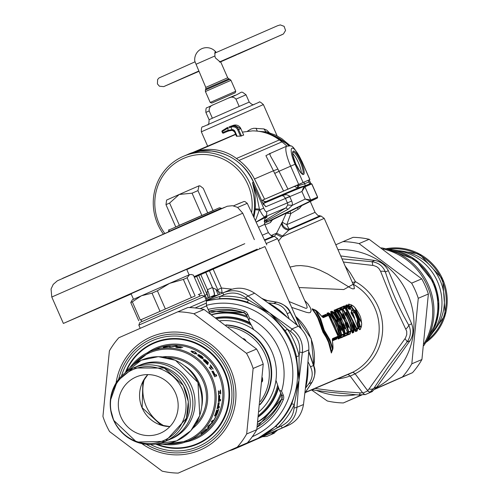 <?xml version="1.0" encoding="UTF-8"?>
<svg xmlns="http://www.w3.org/2000/svg" width="498" height="498" viewBox="0 0 498 498"><rect width="100%" height="100%" fill="white"/><g stroke="black" fill="none" stroke-linecap="round" stroke-linejoin="round"><path stroke-width="0.75" d="M289.077 301.558L305.629 308.281L306.606 308.262L307.173 307.621L306.675 305.031L277.548 238.642L274.33 236.282L264.712 240.422M255.381 205.381L255.231 208.83A55.639 54.151 -113 0 1 255.157 209.726L254.422 214.551A51.817 50.429 -113 0 0 255.381 205.381L254.982 193.678L252.498 182.573L253.463 182.162C244.773 164.054 230.736 153.67 211.345 151.012L200.433 151.131L193.429 152.519L187.41 154.617C208.899 144.171 241.511 154.424 253.563 182.119L262.185 201.758L253.47 182.168M305.031 185.779L298.732 187.659A3.984 3.897 67 0 1 297.374 187.808L294.43 186.395M265.596 201.74L298.732 187.659L298.507 185.598A1.992 1.955 67.1 0 1 297.829 185.679L296.497 185.505M247.911 131.167A3.984 1.027 51.5 0 1 247.767 130.98L247.5 131.211M247.767 130.98L251.023 129.032L253.831 128.272L263.921 128.92L265.783 131.621L275.575 135.126L281.725 138.618L290.583 145.995M257.31 131.142L256.016 128.173M258.537 131.291L267.364 132.032M269.225 132.549L266.81 130.165L263.921 128.92M255.157 209.726L259.321 210.044A55.701 55.365 -112.2 0 0 259.414 209.079L256.756 195.857L252.498 182.573L263.71 208.12L259.757 209.851L259.414 209.079L255.231 208.83M284.75 193.822A3.984 3.878 -113 0 0 285.068 193.716L277.884 196.766A3.984 3.878 -113 0 1 277.56 196.878L285.055 193.722M288.74 145.69C280.86 138.158 271.609 133.495 260.977 131.702M308.156 180.301L308.866 181.919L304.595 183.787L298.507 185.598M305.38 185.642L303.929 182.274M311.897 184.285L311.723 183.949L304.957 186.825A0.797 0.778 -113 0 0 303.954 186.395L282.285 195.266A3.984 1.706 -106.2 0 1 281.812 195.683L277.56 196.878M310.764 183.507L311.748 183.943L317.537 197.127L317.145 198.167A0.797 0.778 -113 0 0 317.512 197.14L310.727 200.022L305.218 199.069L310.354 201.055L310.727 200.022L304.938 186.837L303.929 186.408L310.715 183.519L309.121 179.878M264.239 221.566L267.302 220.521L287.906 209.39L292.301 205.307L305.218 199.069L301.906 191.518L303.929 186.408M262.085 201.796L265.758 206.751L301.906 191.518L304.957 186.825M282.285 195.266L286.425 194.668L289.139 195.726L289.649 196.393L285.41 198.322L283.636 196.038L281.893 195.658L263.118 203.626M265.758 206.751A3.984 3.878 -113 0 0 263.828 204.74M317.388 196.791L317.512 197.14M163.325 233.973A51.817 50.429 67 0 1 153.403 198.976A51.817 50.429 67 0 1 183.638 156.216A51.817 50.429 67 0 1 207.753 152.537A51.817 50.429 67 0 1 253.314 216.2M253.955 217.57L254.422 214.551M255.437 220.714L259.321 210.044L259.757 209.851A8.404 1.93 -113.7 0 0 264.911 216.786A3.984 3.878 -113 0 0 266.436 211.793A4.445 1.021 -113.7 0 1 263.71 208.12M291.679 201.018A7.968 7.812 -112.9 0 1 292.301 205.307L287.713 205.027A3.978 3.928 -112.7 0 0 287.408 202.885L291.679 201.018L289.712 196.529M258.506 227.237L264.724 224.318C264.438 219.568 264.818 217.427 265.882 217.887M301.763 205.612L299.286 208.575L290.851 213.549L289.992 211.308M297.524 207.66L298.097 209.359M287.906 209.39L286.008 207.822L287.713 205.027M264.432 223.484A5.976 5.82 67 0 1 265.776 222.581L267.302 220.521A3.984 1.114 59 0 0 265.988 219.842L286.008 207.822L264.911 216.786L256.078 222.077M283.916 214.246L286.232 213.262L290.851 213.549L286.798 224.642A5.976 0.834 23.4 0 1 282.347 221.959A5.976 4.482 33 0 0 289.388 229.148L319.865 215.889L321.011 216.02L288.89 229.995A5.976 4.451 32.8 0 1 281.781 222.836A170.802 28.125 -67.9 0 1 282.347 221.959L286.313 213.088M310.279 201.491L315.047 212.353L286.798 224.642A5.976 1.114 -113.7 0 0 289.388 229.148A161.726 12.176 -64.5 0 0 288.89 229.995L282.528 236.021L276.589 233.207L281.781 222.836M288.305 213.25L288.18 212.185M273.302 219.381L317.238 198.123M265.353 221.006A3.872 0.598 59.8 0 1 265.291 220.259L265.988 219.842M264.301 220.994L265.291 220.259L264.37 220.651M264.973 224.872L270.408 222.562A5.976 5.82 67 0 1 273.284 219.388L271.964 220.272M278.55 240.939L282.528 236.021M290.023 267.065L295.999 265.801L300.711 265.577L307.608 266.287L313.889 267.88L319.623 270.034L327.809 274.062L350.355 287.881L352.771 288.908L354.339 288.691L354.097 286.431L324.223 218.379L281.582 236.961L276.097 234.172L276.589 233.207L271.111 235.529M274.379 236.289L276.097 234.172M213.661 104.605L207 107.73C206.128 107.431 205.755 108.994 205.886 112.411L209.179 110.93C208.936 107.792 210.43 105.688 213.661 104.605L228.321 98.156C244.798 92.541 239.115 89.733 246.031 94.788L235.984 99.139C233.842 96.842 231.277 96.519 228.296 98.162M207.236 124.867C208.432 125.415 209.048 123.697 209.085 119.713L212.378 118.225L209.179 110.93M212.378 118.225L239.189 106.441L235.984 99.139M164.726 233.357A49.825 48.487 67 0 1 154.928 199.343A49.825 48.487 67 0 1 209.029 154.909A49.825 48.487 67 0 1 251.608 212.584M200.084 185.897L199.007 185.829L179.23 194.469L169.6 203.06L165.983 204.666L166.606 200.065L179.23 194.469L192.06 193.18L197.943 190.616L199.007 185.829L200.084 185.897L203.277 188.344L213.02 210.542M201.827 215.429L192.06 193.18M179.367 225.301L169.6 203.06M207.703 212.858L197.943 190.616M175.744 226.901L165.983 204.666M257.173 249.205L194.071 276.658L257.161 249.181M259.968 248.683L259.713 248.097L259.931 248.695M351.569 313.528A184.185 28.137 -63 0 1 351.949 312.949A57.619 52.987 122.6 0 1 353.406 316.635M351.457 313.354A184.795 27.72 -63 0 1 351.725 312.937L351.949 312.949A1.195 0.398 -23.9 0 1 352.603 312.937A57.146 52.825 123.3 0 1 354.427 317.637L354.676 318.857L353.997 317.817A1.195 0.38 152.6 0 0 353.985 317.718A1.195 0.38 152.6 0 0 353.916 317.656M353.916 317.575A1.195 0.38 -18.4 0 1 354.427 317.637M351.308 313.111L351.725 312.937A1.195 1.164 -113 0 0 351.675 311.81L352.603 312.937M351.165 312.912A1.195 1.164 -113 0 0 351.022 312.09L351.464 313.423A57.146 52.639 12.3 0 1 353.997 317.817M348.581 308.928A1.195 1.164 67 0 1 349.216 309.407L348.276 308.548A53.635 50.864 24.5 0 0 347.299 307.297L346.409 307.677L356.78 328.406L356.288 328.724L345.979 308.187L346.409 307.677A1.195 1.164 67 0 0 345.793 307.241A1.195 0.467 101.9 0 1 345.979 308.187A224.032 31.343 15.8 0 1 344.996 307.976M357.994 328.387A1.195 0.647 21.5 0 1 357.969 328.531L357.969 328.531A1.195 0.647 21.5 0 1 357.913 328.63A1.195 1.164 -113 0 0 358 327.883L349.777 306.245L348.886 306.625A53.635 51.101 111.9 0 1 349.727 307.932L350.113 309.028L349.216 309.407M346.919 306.961A1.195 0.647 111 0 0 346.795 306.886L346.795 306.886A1.195 0.647 111 0 0 346.683 306.861A1.195 1.164 67 0 1 347.299 307.297M357.271 330.249L357.222 330.386A378.001 56.704 -63 0 0 357.913 328.63L356.686 329.153L356.288 328.724A378.268 50.23 117 0 0 355.479 330.199L352.528 320.774L348.139 312.626M349.857 306.37A1.195 0.317 146.5 0 0 349.845 306.289L349.845 306.289A1.195 0.317 146.5 0 0 349.777 306.245A1.195 1.164 67 0 0 349.166 305.809A225.787 32.899 15.5 0 0 347.511 305.093L347.641 305.15M349.509 305.984A1.195 0.822 113.5 0 0 349.322 305.853L349.322 305.853A1.195 0.822 113.5 0 0 349.166 305.809L348.276 306.189A1.195 1.164 67 0 1 348.886 306.625L348.32 306.768A54.133 51.344 110.6 0 1 349.142 308.069L349.727 307.932M358.018 327.97L349.845 306.289A1.195 1.195 0 0 0 349.322 305.853L347.492 305.056L346.154 305.672A378.007 55.079 -164.5 0 0 348.276 306.189L348.32 306.768A378.194 48.661 -164.4 0 1 346.683 306.363L346.154 305.672A0.996 0.971 67 0 1 345.68 305.355L347.062 304.77L347.61 305.112M347.616 307.702L349.465 308.536A1.195 1.164 67 0 1 350.113 309.028M345.058 306.239L344.927 306.189A0.996 0.971 67 0 1 344.454 305.872L345.027 306.208M343.433 307.285L343.097 306.451A0.996 0.971 67 0 0 343.57 306.768L344.591 307.882M355.062 330.442L355.479 330.199L355.628 331.058A0.996 0.971 -113 0 0 355.541 331.624L352.59 322.268M357.234 330.392L357.969 328.531A1.195 1.195 0 0 0 358.037 327.921L356.78 328.406A1.195 1.164 -113 0 1 356.686 329.153A378.007 56.704 117 0 0 355.628 331.058L357.222 330.386A0.996 0.971 -113 0 0 357.134 330.952L355.541 331.624M345.68 305.355L346.222 306.5L346.683 306.363A51.194 49.352 121.3 0 1 347.361 307.334M357.271 330.299L357.134 330.952M347.511 305.093A0.996 0.971 67 0 1 347.038 304.776M291.629 307.378L306.401 312.321L308.897 312.788L310.322 312.532L311.157 310.715L310.335 307.696L307.963 303.88L304.726 300.562M352.298 282.329A7.974 3.405 149 0 0 355.479 281.7A52.159 50.759 67 0 1 382.663 328.387A52.159 50.759 67 0 1 355.111 373.761L352.976 372.124L305.523 392.287M298.999 287.527L343.763 289.556L353.219 284.246A7.974 6.586 133.2 0 1 353.119 284.202M360.789 328.064L360.334 329.408L359.606 329.732L358.261 327.323A49.781 48.885 -113.2 0 0 357.296 323.27L359.239 322.455L359.774 319.753L355.927 310.982A1.195 0.679 -38.5 0 1 355.634 311.779L355.03 312.408L353.835 311.767L354.159 311.051A1.195 1.127 -169.7 0 0 354.24 310.796L354.24 310.796A1.195 1.127 -169.7 0 0 354.059 309.98L355.927 310.982M353.431 312.644L354.781 313.049L357.477 319.193L357.296 323.27M350.468 304.608L348.65 304.097L348.532 305.511M353.792 331.78L353.648 332.427A0.996 0.971 -113 0 1 353.736 331.861A277.43 41.62 117 0 0 354.383 330.13A1.195 0.728 20.3 0 0 354.452 330.012L353.761 331.861L352.385 332.44A0.996 0.971 -113 0 0 352.298 333.006L349.764 323.544L348.108 319.311L346.073 315.234L345.351 315.377M342.979 307.123L340.097 308.243A277.43 40.425 15.5 0 0 342.263 308.741A1.195 0.355 102.9 0 1 342.369 309.501A275.967 36.709 15.6 0 1 340.85 309.146L340.097 308.243A0.996 0.971 67 0 1 339.617 307.926L339.972 308.791M342.948 307.092L342.381 306.756L339.617 307.926M345.78 325.841L346.434 325.561L347.125 326.196A0.797 0.33 101.7 0 1 346.988 325.536L346.384 324.385L347.075 323.202L347.374 323.781L346.676 324.889A0.797 0.336 31.1 0 1 346.371 324.403L346.434 325.561L348.625 325.549A51.412 50.174 67 0 0 347.959 323.557L347.374 323.781A51.767 50.373 67 0 1 348.04 325.748L347.903 326.358L346.857 326.806A1.195 0.51 101.5 0 1 347.075 327.827A51.829 50.423 67 0 1 348.083 331.998L348.668 331.849A51.412 50.186 67 0 0 347.666 327.634A1.195 1.164 67 0 0 346.857 326.806L346.042 326.644M341.846 316.865L342.879 316.224A0.797 0.317 25.3 0 1 342.456 315.744L342.699 316.952L343.159 316.871A0.797 0.336 101.6 0 0 343.309 317.419L342.699 316.952L342.045 317.232M336.467 310.285L336.113 309.42A0.996 0.971 67 0 0 336.586 309.737L339.35 308.561A0.996 0.971 67 0 1 338.87 308.243L336.113 309.42M339.443 308.579L338.87 308.243M347.311 333.324L347.473 334.525L350.231 333.355A277.43 41.62 117 0 0 350.872 331.618A1.195 0.728 20.3 0 0 350.941 331.5L350.231 333.355A0.996 0.971 -113 0 0 350.144 333.921L350.287 333.268M341.69 309.719L350.966 330.871A1.195 1.164 -113 0 1 350.872 331.618L348.575 332.602A277.43 41.62 -63 0 0 347.473 334.525A0.996 0.971 -113 0 0 347.386 335.092L346.982 334.22M342.275 327.329L342.929 327.049L343.52 327.653A0.797 0.311 107.4 0 1 343.464 327.024L343.172 326.377A0.797 0.336 31.1 0 1 342.867 325.891L343.57 324.69L343.869 325.269L343.234 326.339L342.879 325.873L342.929 327.049L345.12 327.037A51.412 50.174 67 0 0 344.454 325.045L343.869 325.269A51.767 50.373 67 0 1 344.535 327.242L344.398 327.846L343.352 328.294A1.195 0.51 101.5 0 1 343.57 329.315A51.829 50.423 67 0 1 344.579 333.492L345.158 333.343A51.412 50.186 67 0 0 344.162 329.128A1.195 1.164 67 0 0 343.352 328.294L342.537 328.132A0.996 0.971 67 0 0 342.568 328.132L343.62 327.69A0.797 0.33 101.7 0 1 343.483 327.03M334.83 311.804L339.188 318.446L341.504 318.322L341.889 319.834A1.195 1.164 67 0 0 341.161 319.206L340.943 318.602A51.804 50.398 67 0 0 336.76 311.885A275.967 36.709 -164.4 0 1 335.247 311.524L334.488 310.628A0.996 0.971 67 0 1 334.015 310.31L334.83 311.804L335.247 311.524L339.823 318.913L341.161 319.206L340.066 319.672A1.195 0.436 102.2 0 1 340.227 320.569A51.748 50.354 67 0 1 341.921 324.428A1.195 0.436 30.5 0 1 342.475 325.157A1.195 1.164 -113 0 0 342.506 324.198L341.504 325.157M335.938 310.067L335.397 309.725L334.015 310.31M347.467 332.813A1.195 0.728 20.3 0 1 347.436 332.988L347.436 332.988A1.195 0.728 20.3 0 1 347.367 333.112A277.43 41.62 117 0 1 346.726 334.843L346.739 334.855A0.996 0.971 -113 0 0 346.639 335.409L346.776 334.762M346.726 334.843L343.962 336.013A0.996 0.971 -113 0 0 343.875 336.58L343.477 335.708M338.684 328.854L339.424 328.543L340.016 329.141A0.797 0.311 107.4 0 1 339.953 328.512L339.375 327.367L340.066 326.178L340.364 326.756L339.667 327.865A0.797 0.336 31.1 0 1 339.362 327.379L339.424 328.543L341.616 328.524L341.703 330.168L340.651 330.616A51.412 50.186 67 0 1 341.653 334.83L343.956 333.853L341.553 325.387L336.698 315.657L334.656 312.669L333.766 313.049A51.412 50.18 67 0 1 337.999 319.816L338.385 321.322A1.195 1.164 67 0 0 337.656 320.7L337.439 320.09L337.999 319.816M331.326 313.292L335.683 319.934L337.439 320.09A51.804 50.398 67 0 0 333.255 313.373A275.967 36.709 -164.4 0 1 331.736 313.012L330.983 312.115A0.996 0.971 67 0 1 330.51 311.798L331.326 313.292L331.736 313.012L336.318 320.401A0.797 0.336 101.6 0 1 336.15 319.853M332.434 311.555L331.892 311.219L330.51 311.798M340.277 336.169L340.458 337.507L343.222 336.331A277.43 41.62 117 0 0 343.863 334.6A1.195 0.728 20.3 0 0 343.931 334.475L343.222 336.331A0.996 0.971 -113 0 0 343.134 336.897L343.271 336.25M343.95 333.822L343.956 333.853A1.195 1.164 -113 0 1 343.863 334.6L341.56 335.577A277.43 41.62 -63 0 0 340.458 337.507A0.996 0.971 -113 0 0 340.371 338.074L339.941 337.078M339.686 337.775L339.543 338.422A0.996 0.971 -113 0 1 339.63 337.856L339.642 337.868A277.43 41.62 117 0 0 340.271 336.125L339.381 336.505A1.195 0.361 -150.2 0 0 338.889 335.907A275.96 37.916 116.9 0 0 338.123 337.264L337.644 337.376L338.192 339.001A0.996 0.971 -113 0 1 338.279 338.435L337.395 333.679L335.042 326.414L331.606 319.573L329.234 315.981M337.644 337.376L337.775 336.891M328.157 315.01L326.918 313.323A0.996 0.971 67 0 0 327.391 313.64L328.151 314.537A275.967 36.709 15.6 0 0 329.67 314.898L331.07 314.194L334.949 320.307L337.961 326.906L340.364 335.378L339.474 335.758L336.306 325.368L333.038 318.894L330.174 314.574A1.195 1.164 67 0 0 329.558 314.138A1.195 0.355 102.9 0 1 329.67 314.898L338.889 335.907L339.474 335.758A1.195 1.164 -113 0 1 339.381 336.505A277.43 41.62 117 0 0 338.279 338.435L339.63 337.856M328.842 313.08L328.3 312.744L326.918 313.323M317.064 311.213L316.28 310.74A1.195 0.884 -34.2 0 0 315.558 310.64L315.913 310.285L312.277 308.822L312.993 309.569A203.632 168.249 -19.3 0 1 315.558 310.64L319.822 318.596L323.868 331.17A1.195 0.84 -36.6 0 0 324.254 330.199L329.832 339.655L332.813 348.401A1.195 0.878 -13.2 0 1 332.403 348.998L332.901 348.98L331.469 352.677L330.641 347.343L329.284 342.861L327.198 337.986L323.302 331.419L323.868 331.17L327.865 337.383L330.591 343.222L332.403 348.998A203.626 168.878 151.8 0 1 331.45 351.619A0.996 0.716 -7.7 0 0 331.114 352.049L331.351 352.995L331.656 352.323M331.114 352.049L328.524 342.381L326.308 337.625L322.965 332.203L317.792 317.942L315.334 313.51L311.997 308.928L312.607 308.947M326.7 314.68L325.985 314.325L321.615 316.18M332.365 340.215L336.978 338.254A0.996 0.971 -113 0 0 336.804 338.976L337.034 338.204M336.978 338.254L337.6 337.264A1.195 1.164 -113 0 0 337.793 336.343L337.775 335.571L337.681 337.171L337.046 338.142M326.756 314.711L326.632 314.686A0.996 0.971 67 0 1 325.985 314.325M322.032 316.641L326.632 314.686L327.777 314.892A1.195 1.164 67 0 1 328.593 315.377L337.775 335.571L329.147 315.913M322.567 317.145A1.195 1.164 67 0 1 323.32 317.618L328.593 315.377M317.027 311.182A51.412 49.887 66.8 0 1 321.061 315.57L323.32 317.618M316.28 310.74L320.631 318.689L324.254 330.199M332.813 348.401L333 347.56A51.412 49.887 67.1 0 0 332.496 341.622L332.521 338.578A1.195 1.164 -113 0 1 332.359 339.462M341.703 330.168A1.195 1.164 67 0 0 340.893 329.34L341.03 328.73A51.767 50.373 67 0 0 340.364 326.756L340.949 326.539A51.412 50.174 67 0 1 341.616 328.524M340.016 329.141L340.115 329.178A0.797 0.33 101.7 0 1 339.978 328.518M334.949 320.245L335.683 319.934L337.656 320.7L336.561 321.166A1.195 0.436 102.2 0 1 336.723 322.057A51.748 50.354 67 0 1 338.416 325.922A1.195 0.436 30.5 0 1 338.97 326.644L340.066 326.178A1.195 1.164 -113 0 0 340.097 325.219L340.949 326.539M337.831 310.87A1.195 0.735 112.1 0 0 337.681 310.777L337.681 310.777A1.195 0.735 112.1 0 0 337.551 310.746A1.195 1.164 67 0 1 338.167 311.182L347.461 332.359L345.158 333.343A1.195 1.164 -113 0 1 345.064 334.09A1.195 0.361 -150.2 0 0 344.579 333.492A275.96 37.916 -63.1 0 0 343.813 334.849L343.807 334.812M335.969 310.105L335.845 310.055A277.43 40.425 -164.5 0 1 337.551 310.746L336.654 311.126A1.195 0.355 102.9 0 1 336.76 311.885L337.271 311.561A51.412 50.18 67 0 1 341.504 318.322M345.12 327.037L345.207 328.68A1.195 1.164 -113 0 0 344.398 327.846L343.52 327.653M341.877 326.171A258.817 38.825 117 0 1 342.475 325.157L343.57 324.69A1.195 1.164 -113 0 0 343.601 323.731L344.454 325.045M341.335 309.383A1.195 0.735 112.1 0 0 341.192 309.283A1.195 1.195 0 0 1 341.703 309.688L350.997 330.853A1.195 1.195 0 0 1 350.941 331.5L350.941 331.5A1.195 0.728 20.3 0 0 350.972 331.319M339.474 308.611L341.192 309.283A1.195 0.735 112.1 0 0 341.055 309.252A1.195 1.164 67 0 1 341.672 309.694L339.368 310.671A51.412 50.186 67.1 0 1 341.79 314.257L341.255 314.562A1.195 0.517 31.2 0 1 341.858 315.415A1.195 1.164 -113 0 0 341.79 314.257L342.842 313.815L343.994 314.997A51.412 50.174 67 0 1 345.008 316.834L345.4 318.346A1.195 1.164 67 0 0 344.672 317.718L344.448 317.114L345.008 316.834M339.319 308.53L339.35 308.561A277.43 40.425 -164.5 0 1 341.055 309.252L338.752 310.235A1.195 0.355 102.9 0 1 338.864 310.995A51.829 50.423 66.9 0 1 341.255 314.562L340.881 315.19M342.91 318.894L344.299 318.813A1.195 1.164 67 0 0 343.57 318.185A1.195 0.436 102.2 0 1 343.732 319.075A51.748 50.354 67 0 1 345.431 322.941A1.195 0.436 30.5 0 1 345.979 323.669A1.195 1.164 -113 0 0 346.01 322.71L345.008 323.669M350.966 330.871L348.668 331.849A1.195 1.164 -113 0 1 348.575 332.602A1.195 0.361 -150.2 0 0 348.083 331.998A275.96 37.916 -63.1 0 0 347.318 333.361L347.299 333.361M348.625 325.549L348.712 327.192A1.195 1.164 -113 0 0 347.903 326.358L346.079 326.644A0.996 0.971 67 0 1 346.035 326.632M345.382 324.684A258.817 38.825 117 0 1 345.979 323.669L347.075 323.202A1.195 1.164 -113 0 0 347.106 322.243L347.959 323.557M342.456 315.744L342.904 314.973L343.994 314.997M342.842 313.815A1.195 1.164 -113 0 1 342.904 314.973L341.447 316.099L342.5 315.651A0.797 0.33 -149 0 0 342.892 316.199L343.446 315.29A51.767 50.373 67 0 1 344.448 317.114L343.228 316.853L343.327 317.425L344.672 317.718L343.57 318.185A258.817 37.711 -164.5 0 1 342.425 317.936M354.47 329.359L354.501 329.365A1.195 1.195 0 0 1 354.452 330.012L354.452 330.012A1.195 0.728 20.3 0 0 354.476 329.832M344.846 307.895A1.195 0.735 112.1 0 0 344.697 307.795L344.697 307.795A1.195 0.735 112.1 0 0 344.56 307.764A1.195 1.164 67 0 1 345.176 308.2L354.476 329.383L353.58 329.763L350.797 320.307L347.654 313.771L347.106 314.064L351.14 323.021L352.995 329.913L353.58 329.763A1.195 1.164 -113 0 1 353.487 330.51A1.195 0.361 -150.2 0 0 352.995 329.913A275.96 37.916 -63.1 0 0 352.229 331.27L351.75 331.382M344.386 313.703L345.301 312.769A51.412 50.186 -112.9 0 0 342.873 309.177L345.207 308.194L354.476 329.383A1.195 1.164 -113 0 1 354.383 330.13L353.487 330.51A277.43 41.62 -63 0 0 352.385 332.44L350.959 325.63L346.533 314.997L347.106 314.064L346.34 313.51A1.195 1.164 -113 0 0 346.272 312.352L347.654 313.771M346.073 315.234L346.533 314.997L345.929 314.194L346.34 313.51L345.363 313.927A1.195 0.517 31.2 0 0 344.759 313.068A51.829 50.423 -113.1 0 0 342.369 309.501L342.873 309.177A1.195 1.164 67 0 0 342.263 308.741L344.56 307.764A277.43 40.425 -164.5 0 0 342.854 307.073A0.996 0.971 67 0 1 342.381 306.756M339.238 330.628L340.651 330.616A1.195 1.164 67 0 0 339.848 329.782L340.893 329.34L340.115 329.178L339.063 329.626L339.848 329.782A1.195 0.51 101.5 0 1 340.066 330.803A51.829 50.423 67 0 1 341.074 334.98L341.653 334.83A1.195 1.164 -113 0 1 341.56 335.577A1.195 0.361 -150.2 0 0 341.074 334.98A275.96 37.916 -63.1 0 0 340.308 336.337L340.209 336.355M359.239 322.455A51.412 50.186 67 0 1 360.135 326.047C361.262 327.298 361.76 326.308 361.623 323.065L354.744 307.403C352.447 305.093 351.37 304.77 351.526 306.432A51.412 50.186 67.1 0 1 353.561 309.519L354.059 309.98M353.213 305.977L351.283 304.938L350.853 306.077A1.195 1.058 -10.3 0 1 351.526 306.432L351.009 306.749A51.817 50.41 67 0 1 353.02 309.818L353.561 309.519M349.142 306.002L350.853 306.077A1.195 0.43 93.9 0 1 351.009 306.749A83.465 76.107 61.8 0 0 350.106 306.693M352.148 310.117L353.02 309.818L355.634 311.779L358.99 319.423A1.195 0.685 -8.8 0 1 359.774 319.753M361.635 325.107L361.025 327.298L359.942 326.781L358.834 328.082L358.747 327.198A83.465 76.119 -110 0 0 359.55 326.202L360.135 326.047A1.195 1.052 -37 0 1 359.942 326.781A1.195 0.43 -141.2 0 0 359.55 326.202A51.817 50.41 67 0 0 358.653 322.648L358.516 320.986A1.195 1.127 122.8 0 1 358.772 321.104L358.772 321.104A1.195 1.127 122.8 0 1 359.239 321.783M358.772 321.104L358.467 320.961L358.99 319.423L358.124 319.442L357.626 320.675A0.996 0.934 -57.8 0 0 357.732 320.731M334.326 312.364A1.195 0.735 112.1 0 0 334.177 312.265L334.177 312.265A1.195 0.735 112.1 0 0 334.046 312.234A1.195 1.164 67 0 1 334.656 312.669L334.693 312.663A1.195 1.195 0 0 0 334.177 312.265L332.334 311.543A0.996 0.971 67 0 1 331.861 311.225M333.15 312.613A1.195 0.355 102.9 0 1 333.255 313.373L333.766 313.049A1.195 1.164 67 0 0 333.15 312.613L334.046 312.234A277.43 40.425 -164.5 0 0 332.334 311.543L330.983 312.115A277.43 40.425 -164.5 0 0 333.15 312.613M321.079 315.595L316.211 310.515M323.843 329.259A1.195 0.847 -10.7 0 0 322.86 328.879L322.293 329.128A0.996 0.697 -12.5 0 1 321.49 328.842M312.445 309.526A0.996 0.716 -39.8 0 0 312.993 309.569L316.815 314.997L319.062 319.33L323.302 331.419A0.996 0.697 -34.9 0 0 322.965 332.203M332.994 347.511L332.938 348.606M340.364 335.347L340.364 335.378A1.195 1.164 -113 0 1 340.271 336.125A1.195 0.728 20.3 0 0 340.339 336.001L340.339 336.001A1.195 0.728 20.3 0 0 340.371 335.826M330.734 313.889A1.195 0.735 112.1 0 0 330.591 313.79A1.195 1.195 0 0 1 331.102 314.188L340.395 335.359A1.195 1.195 0 0 1 340.339 336.001L339.68 337.725M328.873 313.118L330.591 313.79A1.195 0.735 112.1 0 0 330.454 313.759A1.195 1.164 67 0 1 331.07 314.194M328.748 313.068A277.43 40.425 -164.5 0 1 330.454 313.759L329.558 314.138A277.43 40.425 15.5 0 1 327.391 313.64L328.748 313.068A0.996 0.971 67 0 1 328.269 312.75M329.066 315.751L328.151 314.537L327.74 314.817M334.693 312.663L343.987 333.834A1.195 1.195 0 0 1 343.931 334.475L343.931 334.475A1.195 0.728 20.3 0 0 343.962 334.301M335.297 320.886A258.817 37.711 -164.5 0 0 336.561 321.166A1.195 1.164 67 0 1 337.289 321.789L335.783 321.845M338.31 327.765A258.817 38.825 117 0 1 338.97 326.644A1.195 1.164 -113 0 0 339.001 325.686L337.937 326.75M338.553 328.462L339.667 327.865M347.455 332.334L347.492 332.34A1.195 1.195 0 0 1 347.436 332.988L346.776 334.712M335.845 310.036L337.681 310.777A1.195 1.195 0 0 1 338.198 311.175L337.271 311.561A1.195 1.164 67 0 0 336.654 311.126A277.43 40.425 -164.5 0 1 334.488 310.628L335.845 310.055A0.996 0.971 67 0 1 335.366 309.731M338.914 319.423A258.817 37.711 -164.5 0 0 340.066 319.672A1.195 1.164 67 0 1 340.794 320.301L339.406 320.382M342.848 329.159L345.207 328.68M338.186 311.206L347.461 332.359A1.195 1.164 -113 0 1 347.367 333.112L345.064 334.09A277.43 41.62 -63 0 0 343.962 336.013L343.813 334.849M342.145 326.937L343.172 326.377M338.54 318.72L339.188 318.446L339.804 318.913A0.797 0.336 101.6 0 1 339.655 318.365M338.864 310.995A275.967 36.709 -164.4 0 1 337.345 310.634L336.586 309.737A277.43 40.425 -164.5 0 0 338.752 310.235A1.195 1.164 67 0 1 339.368 310.671L338.864 310.995M346.353 327.672L348.712 327.192M347.025 326.165A0.797 0.311 107.4 0 1 346.969 325.536M345.649 325.449L346.676 324.889M342.892 316.199L343.159 316.871M342.873 307.061L344.697 307.795A1.195 1.195 0 0 1 345.207 308.194L345.195 308.225M322.474 317.151L321.061 315.57M354.501 307.135A1.195 0.654 137.7 0 1 354.657 307.241L351.688 304.994L349.839 304.409L349.005 304.533L349.054 305.735M354.115 311.138L353.854 311.704L352.086 310.136M354.781 313.049A0.996 0.56 143.2 0 1 355.03 312.408L358.124 319.442A0.996 0.56 169.5 0 1 357.477 319.193M358.417 320.955L357.832 320.774L357.788 323.115A49.495 48.698 -113.2 0 1 358.747 327.198L358.261 327.323M361.648 323.432A1.195 0.66 175 0 0 361.679 323.239L361.324 326.912L360.403 328.854L359.73 329.166L358.834 328.082A0.996 0.834 150.6 0 0 358.647 328.636M219.593 294.355L218.572 291.909L215.902 289.257L218.249 294.947M222.145 293.235L222.108 292.643L218.572 291.909L217.713 289.649L221.436 288.025L232.043 289.17M346.272 312.352L345.301 312.769A1.195 1.164 -113 0 1 345.363 313.927L344.952 314.605L345.929 314.194A0.996 0.971 -113 0 0 345.967 315.116M332.291 339.518L333 347.56M353.91 312.563A0.996 0.934 10.8 0 1 353.817 311.798M357.24 320.146A0.996 0.934 -57.8 0 0 357.626 320.675M355.111 373.761L367.586 390.557L369.018 388.982A7.974 4.563 32.2 0 0 373.93 388.241L369.827 392.306L367.586 390.557M343.383 262.023L373.575 265.521L376.65 266.654L378.822 268.391L380.603 271.323L392.486 300.854L406.717 331.27L406.754 334.681L405.447 338.055L369.018 388.982M352.976 372.124A49.825 48.487 -113 0 0 379.19 328.78A49.825 48.487 -113 0 0 353.219 284.246A7.974 1.145 -60.9 0 0 355.479 281.7L350.231 272.892L345.158 266.069M301.396 329.004L296.746 319.037M222.108 292.643L221.436 288.025L213.144 269.144L264.936 246.572L299.261 324.758M267.227 300.518L262.546 298.769M262.552 298.601L262.16 298.495M300.68 328.244L299.366 325.001M206.875 298.551L204.927 295.283L204.242 296.173M207.068 294.324L204.927 295.283L196.642 276.402L198.783 275.45M207.996 296.559L206.987 293.173L208.226 297.953M213.144 269.144L198.721 275.475L207.734 296.011L208.114 298.003M205.805 272.35L212.609 287.856L215.902 289.257M212.609 287.856C214.489 292.394 214.962 295.021 214.034 295.737L217.657 295.208M217.607 295.227L214.034 295.737M206.987 293.173L207.641 290.041M205.742 272.375L212.391 287.527C214.24 292.021 214.738 294.685 213.879 295.507L211.339 296.584A130.314 0.367 156.3 0 0 206.371 298.769L205.892 299.41M200.769 274.56L207.417 289.712C209.272 294.206 209.764 296.87 208.905 297.692M286.711 316.778A73.741 71.762 -113 0 0 268.322 302.921L273.607 303.438C280.162 304.29 284.694 307.702 287.19 313.659L290.16 312.395C287.078 306.668 282.553 303.263 276.577 302.174A7.974 4.582 -79.8 0 1 277.212 302.211L264.382 300.076M296.876 324.901L290.16 312.395A7.974 3.1 -29.5 0 0 290.004 311.599C288.367 307.559 284.103 304.427 277.212 302.211M305.591 388.023L308.841 383.709L311.816 382.445C315.053 377.297 315.608 371.651 313.479 365.52A7.974 3.137 -17.9 0 1 313.964 366.186L308.772 351.345M305 392.947L311.816 382.445A7.974 4.563 32.2 0 0 312.234 381.941C315.24 375.542 315.819 370.294 313.964 366.186M214.937 296.397L211.413 296.845L213.984 295.756M372.722 265.397A7.974 1.656 -85.8 0 0 371.794 261.724C378.374 262.552 382.9 265.963 385.377 271.945C391.235 290.465 399.01 308.175 408.696 325.063A7.974 3.1 -29.5 0 1 405.907 328.979M380.603 271.323A7.974 3.137 -17.9 0 1 385.377 271.945L388.347 270.682C385.265 264.973 380.74 261.562 374.764 260.46L340.707 255.928M404.942 338.796A7.974 1.675 38.4 0 1 407.028 341.995C410.875 336.586 411.429 330.94 408.696 325.063L411.665 323.806L388.347 270.682M274.678 431.349L271.634 434.019L274.205 432.93L277.554 430.079M194.394 277.392L196.642 276.402M315.047 388.446L335.222 391.098L360.172 392.872A7.974 1.656 94.2 0 1 358.865 395.014A7.974 1.656 94.2 0 1 358.678 394.945L364.853 394.491M287.19 313.659L289.108 318.664M308.075 361.897L310.509 366.783C313.205 372.66 312.651 378.306 308.841 383.709M271.634 434.019L271.771 434.256A130.314 0.367 156.3 0 0 266.804 436.441L262.402 436.746M369.827 392.306L372.398 391.21L376.905 386.977L410.003 340.732C413.228 335.577 413.782 329.931 411.665 323.806M271.771 434.256L274.647 432.638M305.405 392.468L353.026 372.236L355.149 373.855L367.81 390.899L369.958 392.542L372.473 391.472L364.984 394.727L362.843 393.084L350.175 376.046L348.052 374.421L305.336 392.567M360.179 392.872L362.619 392.748M274.286 433.185L266.804 436.441M268.086 197.756A1.992 0.461 66.3 0 0 268.167 197.75A1.992 1.942 -113.4 0 1 267.862 197.855A1.992 1.992 0 0 0 268.154 197.756L278.463 193.299A1.992 1.942 -113.4 0 0 278.475 193.292L270.856 196.561M235.566 134.236L190.958 153.272M269.966 153.677L269.474 153.558L270.333 153.365L269.86 154.305L270.414 155.905L277.928 169.102L273.433 170.77L265.913 155.662L270.24 153.403M192.209 152.867A51.817 50.429 66.6 0 1 192.714 152.699L195.714 151.685A45.561 44.334 -113.4 0 1 236.419 158.482L239.009 160.424A51.817 50.429 66.6 0 1 254.459 178.975L264.625 199.237L262.041 200.37A1.992 1.942 -113.4 0 0 262.041 200.37L270.924 196.529M277.928 169.102A20.007 4.594 62.6 0 0 279.011 171.287L274.709 173.404L283.561 191.051L309.899 179.535L290.446 188.039M286.867 146.088A51.817 50.429 -113.4 0 0 281.93 141.874L239.009 160.424M242.377 132.119L252.505 130.874A45.561 44.334 -113.4 0 1 279.347 139.932L281.93 141.874M231.968 126.928A5.179 5.042 66.6 0 1 237.745 129.941L240.808 128.609A5.976 5.82 -113.4 0 0 234.153 125.129L240.827 128.602L243.684 135.101L240.459 136.128A45.561 44.334 -113.4 0 0 237.123 136.24L235.062 131.547A3.187 3.106 66.6 0 0 232.031 129.623L228.364 130.314L229.061 130.868L232.217 130.345L230.948 127.171A27.104 26.375 66.6 0 1 231.968 126.928L231.962 126.075A27.9 27.153 -113.4 0 0 230.91 126.33L230.948 127.171L227.499 128.347L228.364 130.314A27.577 20.069 -113.6 0 0 226.03 131.117L227.038 131.547M237.123 136.24L236.457 136.253L234.496 131.796L235.062 131.547M240.827 128.602L243.653 135.083M261.631 200.501A1.992 1.942 -113.4 0 0 262.029 200.377L270.868 196.554M283.561 191.051L264.625 199.237M286.45 189.85A1.992 1.942 -113.4 0 0 286.456 189.844L301.396 183.389A1.992 1.942 -113.4 0 0 301.396 183.389A1.992 1.942 -113.4 0 0 301.408 183.382M301.334 183.295L278.475 193.292A1.992 1.942 -113.4 0 1 278.45 193.305M290.539 188.039L278.463 193.299M301.365 173.223A11.958 2.751 66.3 0 0 301.365 172.962A11.958 2.751 66.3 0 0 298.346 162.529A11.958 2.751 66.3 0 0 292.718 153.558M229.049 126.803L234.16 125.129A27.9 27.153 -113.4 0 0 233.101 125.384L230.91 126.33M222.195 130.775L227.368 127.532L222.195 130.775A0.797 0.797 0 0 0 221.99 131.702L222.22 131.603M236.475 136.24L234.521 131.789A2.39 2.328 66.6 0 0 232.242 130.345L232.124 130.352M231.856 129.642L232.112 130.358L229.061 130.868A27.054 19.366 -113.6 0 0 226.945 131.584A27.054 19.366 -113.6 0 0 226.851 131.628L223.478 133.115A0.797 0.548 66.2 0 1 222.656 132.605L226.03 131.117M222.233 130.75L222.656 132.605M236.089 54.662L236.519 54.861L236.662 54.413M236.886 54.313L237.521 54.419L283.412 33.995L285.553 30.484L284.121 26.338L280.281 24.9L277.573 25.728L214.619 53.199M211.793 103.067L235.149 92.815L211.793 103.067L210.218 102.457L235.766 91.24L230.972 80.315L229.871 79.263L205.394 90.007L205.425 91.532L230.972 80.315M221.504 98.834L230.954 94.657L221.504 98.834M214.85 55.994L215.41 57.924L220.508 62.231L220.533 61.497L227.679 77.781L205.786 87.393L196.063 64.261L214.85 55.994L215.086 51.555L216.2 52.508M215.796 51.917A11.958 11.958 0 0 0 194.793 61.148L196.063 64.261M374.882 389.237L412.5 372.685A80.993 78.821 -113 0 0 421.924 359.519L428.373 293.988A80.993 78.821 -113 0 0 421.731 278.861L369.149 239.295A80.993 78.821 -113 0 0 353.082 237.341L342.985 241.63A80.993 78.821 67 0 1 359.046 243.59L411.628 283.157A80.993 78.821 67 0 1 418.27 298.283L411.821 363.808A80.993 78.821 67 0 1 402.396 376.974L375.206 388.919M361.299 395.039L343.365 402.938L361.747 395.007M316.84 390.519A73.399 71.432 -113 0 0 355.566 394.758M376.37 387.649A73.399 71.432 -113 0 0 411.23 304.004A73.399 71.432 -113 0 0 337.943 249.635M343.365 402.938A80.993 78.821 67 0 1 327.298 400.977L311.53 389.94M335.814 244.779L342.985 241.63M412.5 372.685L402.396 376.974M411.821 363.808L421.924 359.519M428.373 293.988L418.27 298.283M411.628 283.157L421.731 278.861M369.149 239.295L359.046 243.59M109.572 431.573A80.993 78.821 67 0 1 105.875 424.178A80.993 78.821 67 0 1 102.93 416.446L109.386 350.922A80.993 78.821 67 0 1 118.81 337.756L177.842 311.792A80.993 78.821 67 0 1 193.903 313.752L246.485 353.319A80.993 78.821 67 0 1 253.127 368.445L246.678 433.97A80.993 78.821 67 0 1 237.253 447.142L178.222 473.1A80.993 78.821 67 0 1 162.155 471.139L109.572 431.573M178.222 473.1L247.357 442.847A80.993 78.821 -113 0 0 256.781 429.681L263.23 364.156A80.993 78.821 -113 0 0 256.588 349.03L204.006 309.457A80.993 78.821 -113 0 0 187.939 307.503L177.842 311.792M204.006 309.457L193.903 313.752M246.485 353.319L256.588 349.03M263.23 364.156L253.127 368.445M246.678 433.97L256.781 429.681M247.357 442.847L237.253 447.142M226.167 325.157A47.833 46.551 67 0 1 228.028 325.3A47.833 46.551 67 0 1 267.625 355.267A47.833 46.551 67 0 1 260.056 404.308M140.231 328.319L138.824 325.126L204.522 296.285L206.272 300.269L189.477 307.546M244.088 338.864A3.984 3.878 67 0 1 244.811 339.437M262.153 381.711L262.359 378.804M216.064 317.849A55.203 53.722 67 0 1 250.506 323.625M278.22 386.765A55.203 53.722 67 0 1 258.593 416.509M217.041 318.546A54.407 52.95 67 0 1 251.328 325.15M277.654 385.122A54.407 52.95 67 0 1 258.742 415.332M258.562 416.745A55.203 53.722 -113 0 0 278.563 387.749M250.021 322.729A55.203 53.722 -113 0 0 215.877 317.718M257.896 421.775A58.994 57.407 -113 0 0 280.741 393.152M247.518 317.463A58.994 57.407 -113 0 0 211.687 314.767M257.858 422.061A58.994 57.407 -113 0 0 281.345 394.522M246.927 316.124A58.994 57.407 -113 0 0 211.469 314.612M204.522 296.285L201.895 295.258L179.05 305.193L139.851 322.499L138.824 325.126M189.495 274.697L191.238 274.485L189.495 274.697L187.124 277.772L183.351 279.415L169.6 283.362L189.495 274.697M132.331 301.85L130.756 302.56L132.337 299.808L169.6 283.362L157.38 290.788L152.033 293.141L141.413 295.756L132.331 301.85L140.312 320.04L178.352 303.294L140.312 320.04M195.11 295.961L178.352 303.294L195.11 295.961L187.124 277.772M199.829 296.129L199.032 294.306L198.241 294.629L201.379 293.297L199.044 294.343M138.743 320.749L130.756 302.56M201.379 293.297L193.392 275.108L191.238 274.485M157.38 290.788L165.367 308.978M160.014 311.331L152.033 293.141M191.338 297.605L183.351 279.415M186.794 269.58L244.767 243.684L136.788 290.913L63.383 323.445L131.167 293.994M133.489 299.279L131.055 293.739L158.837 281.451L186.682 269.325L189.109 274.865M253.743 329.695L248.807 320.401L249.479 318.11A60.787 59.156 67 0 1 283.922 378.412A60.787 59.156 67 0 1 281.569 391.223L283.219 394.982A5.976 5.82 67 0 1 283.25 399.807A65.369 63.613 67 0 1 256.8 429.537M275.948 380.267L278.444 387.4A199.094 45.797 -113.7 0 1 279.017 389.094L279.434 390.177L281.569 391.223M257.534 424.389A60.787 59.156 -113 0 0 282.036 398.282M244.873 313.161A60.787 59.156 -113 0 0 209.77 313.192M245.558 297.549L248.421 299.852L269.356 312.744A100.054 44.515 46.8 0 1 270.744 313.871L287.402 329.184L285.086 330.61L270.607 313.846A67.94 42.635 -116.9 0 0 269.356 312.744L291.915 328.96C299.827 334.917 303.301 342.823 302.33 352.677L299.591 352.011C300.419 343.458 297.406 336.592 290.546 331.407L291.915 328.96L298.439 326.184L277.137 309.432L254.615 293.204C246.273 287.8 237.876 286.78 229.422 290.135L222.892 292.905C232.087 289.232 240.484 290.259 248.085 295.98L245.558 297.549C238.99 292.637 231.695 291.747 223.67 294.884L222.892 292.905L223.185 292.78M298.439 326.184C305.616 332.459 309.09 340.364 308.853 349.907L302.33 352.677L298.993 380.26L294.318 404.407L294.075 408.08L296.951 407.296C296.024 416.782 291.093 423.667 282.173 427.95L281.233 426.02C288.971 422.236 293.254 416.253 294.075 408.08M281.233 426.02L277.716 427.595A75.733 73.704 -113 0 0 294.318 404.407L291.816 403.853L298.993 380.26L296.951 407.296L303.481 404.519C301.813 414.317 296.883 421.196 288.697 425.174L247.201 442.915M232.174 449.532L232.971 449.582L239.494 446.812L229.092 450.889M247.556 442.616L256.924 439.037L232.697 449.7L229.074 450.895M264.307 435.912L264.749 435.719A73.741 71.762 -113 0 0 266.71 434.854M305.598 387.973A73.741 71.762 -113 0 0 307.851 364.86M303.481 404.519L306.78 376.955A127.762 25.635 97 0 0 306.949 375.237L308.853 349.907M239.494 446.812L288.697 425.174M299.591 352.011L299.099 355.827L298.993 380.26L296.472 356.556A73.741 71.762 -113 0 0 285.086 330.61M296.472 356.556L299.099 355.827A75.733 73.704 -113 0 0 287.402 329.184L290.546 331.407M206.371 300.518L220.128 296.403L223.67 294.884M275.655 426.437A3.984 0.865 46.9 0 1 277.716 427.595L256.924 439.037L275.655 426.437A73.741 71.762 -113 0 0 291.816 403.853M254.615 293.204L248.085 295.98L269.356 312.744L247.133 302.056A3.984 0.697 -71.9 0 0 248.421 299.852A75.733 73.704 -113 0 0 220.128 296.403L219.581 298.694L206.483 300.892M383.043 248.988A63.277 61.578 67 0 1 424.078 343.682M381.474 247.873A63.277 61.578 67 0 1 423.829 345.6M393.993 250.239A52.041 50.64 67 0 1 437.73 282.111A52.041 50.64 67 0 1 430.309 335.72M397.802 250.681A49.358 48.032 67 0 1 440.381 280.984A49.358 48.032 67 0 1 432.638 332.67M155.93 444.191A55.178 53.697 -113 0 0 197.239 444.235A55.178 53.697 -113 0 0 197.843 443.973A55.178 53.697 -113 0 0 224.953 372.143A55.178 53.697 -113 0 0 154.087 342.668A55.178 53.697 -113 0 0 153.484 342.929A55.178 53.697 -113 0 0 125.44 372.442M126.318 371.377A54.668 53.205 67 0 1 153.583 343.439A54.668 53.205 67 0 1 228.949 392.517A54.668 53.205 67 0 1 157.3 444.297M144.389 379.028A39.84 38.769 -113 0 0 146.281 406.461A39.84 38.769 -113 0 0 164.334 425.977M160.555 433.142A30.627 29.805 -113 0 0 175.601 393.277A30.627 29.805 -113 0 0 136.271 376.911A30.627 29.805 -113 0 0 120.815 416.758A30.627 29.805 -113 0 0 160.219 433.291A30.627 29.805 -113 0 0 160.555 433.142M170.565 347.025A48.599 47.291 -113 0 0 169.426 347.025L175.999 345.979A48.599 47.291 67 0 1 177.12 346.073L170.565 347.025M209.328 367.4L211.189 366.484A48.599 47.291 -113 0 0 210.119 365.046L210.337 364.953A48.599 47.291 67 0 1 213.156 368.999L212.939 369.093A48.599 47.291 -113 0 0 211.936 367.555L210.498 368.165A48.599 47.291 67 0 1 211.501 369.703L209.863 368.165A48.599 47.291 -113 0 0 209.26 367.306L211.189 366.484M210.978 366.64A48.088 46.8 67 0 1 211.694 367.655M220.521 393.943L220.527 394.03A48.599 47.291 -113 0 0 220.471 392.748L218.535 393.383M220.116 391.521A48.088 46.8 67 0 1 220.197 392.76M218.448 392.15L220.377 391.409A48.599 47.291 -113 0 0 220.253 390.133L220.471 390.04A48.599 47.291 67 0 1 220.745 393.937M218.597 394.758L218.597 394.852A48.599 47.291 -113 0 0 218.329 390.949L218.547 390.855A48.599 47.291 67 0 1 218.672 392.138M218.541 393.482L218.765 393.476A48.599 47.291 67 0 1 218.821 394.758M220.471 392.748L218.765 393.476M218.921 406.785A48.088 46.8 67 0 1 218.69 407.694L217.122 408.36M218.186 402.863L218.441 402.751A48.599 47.291 67 0 1 217.595 407.345L218.199 407.09A48.599 47.291 -113 0 0 219.02 402.689L219.269 402.583A48.599 47.291 67 0 1 218.454 406.978L219.487 406.542A48.599 47.291 67 0 1 219.164 407.837L217.022 408.746A48.599 47.291 -113 0 0 218.186 402.863M218.69 407.694L219.164 407.837M213.325 420.318A48.088 46.8 67 0 1 213.007 420.835L211.662 421.408M215.933 416.16L216.188 416.054A48.599 47.291 67 0 1 213.424 421.115L211.283 422.024A48.599 47.291 -113 0 0 211.967 420.897L213.86 420.094A48.599 47.291 -113 0 0 215.933 416.16M213.007 420.835L213.424 421.115M210.318 424.259L208.612 426.089L208.656 426.842A48.599 47.291 -113 0 0 210.554 424.439M208.226 425.771L208.656 426.842M208.369 426.587A48.088 46.8 67 0 1 208.289 426.674L208.301 427.091A48.088 46.8 67 0 1 207.822 427.62M208.668 427.433A48.599 47.291 67 0 1 207.772 428.417L207.834 426.823A48.599 47.291 -113 0 0 208.836 425.547L212.914 421.906A48.599 47.291 67 0 1 212.136 423.057L211.015 424.047A48.599 47.291 67 0 1 208.662 427.01L208.668 427.433L208.301 427.091M208.289 426.674L208.662 427.01M206.714 429.481L201.005 433.97L206.004 429.232A48.599 47.291 67 0 1 205.929 429.313L202.082 433.129L207.106 428.809A48.599 47.291 -113 0 0 207.174 428.734L206.626 429.388M202.039 432.75L202.082 433.129M216.481 414.168A48.088 46.8 67 0 1 216.169 414.89L214.694 415.519M216.169 414.89L216.618 415.108L214.476 416.017A48.599 47.291 -113 0 0 216.63 410.153L216.885 410.047A48.599 47.291 67 0 1 215.248 414.691L215.839 414.442A48.599 47.291 -113 0 0 217.377 410.115L217.632 410.003A48.599 47.291 67 0 1 216.088 414.33L216.885 413.994A48.599 47.291 -113 0 0 218.522 409.35L218.771 409.244A48.599 47.291 67 0 1 216.618 415.108M220.085 399.651A48.088 46.8 67 0 1 219.985 400.697L218.361 401.382M218.616 395.661L218.871 395.549A48.599 47.291 67 0 1 218.709 400.23L219.313 399.975A48.599 47.291 -113 0 0 219.475 395.493L219.73 395.381A48.599 47.291 67 0 1 219.568 399.869L220.602 399.427A48.599 47.291 67 0 1 220.477 400.759L218.329 401.674A48.599 47.291 -113 0 0 218.616 395.661M219.985 400.697L220.477 400.759M211.918 371.408L212.154 371.265A48.599 47.291 67 0 1 214.321 375.448L214.924 375.187A48.599 47.291 -113 0 0 212.858 371.184L213.113 371.072A48.599 47.291 67 0 1 215.18 375.081L214.731 375.287A48.088 46.8 67 0 1 214.731 375.287L215.765 374.851A48.088 46.8 67 0 1 216.3 376.065M215.765 374.851L216.207 374.645A48.599 47.291 67 0 1 216.755 375.872L214.613 376.787A48.599 47.291 -113 0 0 211.899 371.377L212.154 371.265M215.18 375.081L216.207 374.645M214.321 375.448L214.924 375.187M204.298 361.417L204.522 361.187L207 363.291L206.919 362.619L204.74 360.403L204.099 360.901L204.18 361.542M204.585 360.446L204.522 361.187M206.514 363.646L207.062 363.254L206.633 363.621L206.558 362.955M207.106 363.185L207.529 364.654M203.333 359.849L205.207 360.322M207.741 363.266L207.903 364.337L206.751 363.839L203.663 360.564L203.663 359.475L205.369 359.861L208.071 362.171L208.525 363.16A48.599 47.291 -113 0 0 208.481 363.11L204.952 360.322L207.741 363.266L207.373 363.59M201.254 356.157L199.306 355.279L201.951 357.726L202.12 356.985L201.254 356.157M199.026 355.697L199.2 356.251L199.206 355.429M199.325 356.07L199.306 355.279M201.553 358.056L201.951 357.726M201.64 358.112L202.12 356.985M201.236 358.205L201.746 357.813L198.515 355.36L198.167 354.508L201.497 356.058L203.028 357.539L203.072 358.597L201.348 358.261L197.7 355.504A48.599 47.291 67 0 1 197.75 355.535L201.746 357.813M202.313 357.44L202.754 358.977M197.899 354.931L199.312 355.279M202.717 357.919L203.028 357.539M195.06 352.092L193.535 351.495L192.234 352.055L194.83 353.487L196.137 352.939L195.06 352.092M192.346 352.061L192.016 352.503L192.346 352.061M192.564 351.613L192.079 352.372M194.587 353.922L195.895 353.375M195.533 353.823L196.137 352.939M191.058 351.513L192.9 351.507M196.156 353.107L197.015 354.072M193.068 352.945L191.338 351.015L195.303 351.993L196.94 354.109L193.068 352.945M191.039 351.258L191.338 351.015L191.139 351.476M177.419 347.56L181.11 348.009A48.599 47.291 67 0 1 181.191 348.027L176.267 347.336L175.782 347.062L178.103 347.081L176.628 346.602L180.593 346.776L182.816 347.517A48.599 47.291 -113 0 0 182.722 347.492L178.819 346.708L177.948 346.77L178.228 346.988L179.622 347.262A48.599 47.291 67 0 1 180.176 347.361L179.94 347.467A48.599 47.291 -113 0 0 179.504 347.386L177.151 347.212M177.979 346.496L178.197 347.199M176.267 347.336L175.775 347.181M169.021 346.54A48.599 47.291 -113 0 0 165.716 346.826L169.027 346.639M163.537 347.15L163.525 347.094A48.599 47.291 67 0 1 164.682 346.901L165.423 346.589A48.599 47.291 67 0 1 166.681 346.415L165.946 346.726A48.599 47.291 67 0 1 170.291 346.403L164.483 347.33L164.452 347A48.599 47.291 -113 0 0 163.294 347.187L163.525 347.094M164.483 347.33A48.599 47.291 -113 0 0 163.276 347.498L164.452 347M165.479 346.925L165.423 346.589M164.745 347.287L164.682 346.901M155.606 349.204L155.606 349.198A48.599 47.291 67 0 1 159.217 347.965L158.999 348.058A48.599 47.291 -113 0 0 157.798 348.432L156.092 349.154A48.599 47.291 67 0 1 157.293 348.787L157.069 348.874A48.599 47.291 -113 0 0 153.459 350.106L153.677 350.019A48.599 47.291 67 0 1 154.853 349.577L156.559 348.855A48.599 47.291 -113 0 0 155.388 349.291L155.606 349.198M201.877 405.87A39.081 38.029 -113 0 0 184.926 365.962M167.185 440.475A40.039 38.969 -113 0 0 169.413 439.616L171.524 438.713A40.039 38.969 -113 0 0 171.959 438.526A40.039 38.969 -113 0 0 191.637 386.398A40.039 38.969 -113 0 0 140.212 365.009L138.095 365.906A40.039 38.969 -113 0 0 135.929 366.908M169.413 439.616A40.039 38.969 -113 0 0 169.849 439.423A40.039 38.969 -113 0 0 189.52 387.301A40.039 38.969 -113 0 0 138.095 365.906M183.202 425.342A37.356 36.354 -113 0 0 157.941 365.887M163.786 440.5A38.657 37.624 -113 0 0 170.304 374.284A38.657 37.624 -113 0 0 110.649 400.517A38.657 37.624 -113 0 0 163.786 440.5M266.175 243.541L277.548 238.642M262.265 235.23L268.372 232.616C273.502 238.517 271.429 234.832 273.19 236.158L264.469 239.905M262.963 203.352L266.884 201.684A3.984 3.878 67 0 1 262.577 200.14M266.884 201.684L266.318 201.721M297.374 187.808L297.854 184.92M207.604 146.076L201.341 131.814L263.386 104.58L277.1 135.817M309.65 183.943L308.866 181.919M310.833 183.482L311.723 183.949M285.074 193.71L310.721 183.519L285.005 193.741M266.436 211.793L287.408 202.885L285.41 198.322M310.354 201.055L265.776 222.581L273.284 219.388L317.145 198.167L310.385 201.043A0.797 0.778 -113 0 0 310.746 200.009M256.128 222.183L265.951 217.109L267.165 216.817L265.652 218.118M272.294 220.016L270.408 222.562M228.333 98.15L235.05 95.299M239.189 106.441L249.237 102.09L246.031 94.788M237.664 207.423L247.251 203.315L244.923 201.534L243.914 201.516L233.531 205.848L240.434 202.867M168.517 231.695L213.574 211.6L221.342 208.251L221.504 208.612M175.184 227.262L213.661 210.374M351.675 311.81L351.022 312.09M344.927 306.189L343.57 306.768A225.756 32.893 15.5 0 0 345.793 307.241L346.683 306.861A378.026 55.079 -164.5 0 0 344.927 306.189L346.795 306.886A1.195 1.195 0 0 1 347.287 307.235L348.575 308.934M348.046 308.194A385.054 56.106 -164.5 0 0 349.465 308.536L348.612 308.897M343.097 306.451L344.454 305.872M353.648 332.427L352.298 333.006M350.144 333.921L347.386 335.092M346.639 335.409L343.875 336.58M343.134 336.897L340.371 338.074M339.543 338.422L338.192 339.001M336.804 338.976L332.427 340.837M337.6 337.264L332.353 339.493M322.536 317.12L327.777 314.892M337.793 336.343L332.521 338.578M340.097 325.219L339.001 325.686A51.412 50.174 67 0 0 337.289 321.789L338.385 321.322M341.889 319.834L340.794 320.301A51.419 50.174 67 0 1 342.506 324.198L343.601 323.731M345.4 318.346L344.299 318.813A51.412 50.174 67 0 1 346.01 322.71L347.106 322.243M354.744 307.403A1.195 0.654 137.7 0 0 354.657 307.241C362.102 317.251 360.67 319.006 361.679 323.239A1.195 0.66 175 0 0 361.623 323.065M339.375 327.367L338.329 327.821M336.299 320.401L335.266 320.837M342.879 325.873L341.921 326.296M338.858 319.311L339.823 318.913M346.378 324.403L345.425 324.802M343.327 317.425L342.363 317.824M313.84 365.793A53.411 51.979 -113 0 0 295.6 316.417M212.391 287.527L207.417 289.712M264.494 300.157L276.577 302.174L273.607 303.438M308.741 351.899L313.479 365.52L310.509 366.783M341.995 258.867L371.794 261.724L374.764 260.46M410.003 340.732L407.028 341.995L388.266 366.833L373.93 388.241L376.905 386.977M209.428 270.769L217.713 289.649M350.113 375.959A52.159 50.759 67 0 1 337.582 378.872M369.958 392.542L364.984 394.727M367.81 390.899L362.843 393.084M355.149 373.855L350.175 376.046M353.026 372.236L348.052 374.421M234.851 134.485L192.714 152.699M235.654 134.423L195.714 151.685M254.459 178.975L273.433 170.77A23.979 5.509 63.2 0 0 274.709 173.404M279.347 139.932L236.419 158.482M287.956 189.122L279.011 171.287L290.658 166.164L298.676 184.409M270.333 153.365L286.848 146.101A19.932 4.582 66.3 0 0 290.658 166.164L295.053 164.24L303.07 182.486M285.92 190.031L286.456 189.844A1.992 1.942 -113.4 0 0 286.468 189.838M309.8 179.573L301.788 161.333A15.942 3.667 66.3 0 0 292.002 148.186A15.942 3.667 66.3 0 0 295.053 164.24M304.21 172.47A12.755 2.932 66.3 0 0 295.439 152.207A12.755 2.932 66.3 0 0 295.607 163.674A12.755 2.932 66.3 0 0 304.21 172.47M303.139 172.177A11.958 2.751 66.3 0 0 298.981 159.36A11.958 2.751 66.3 0 0 292.911 152.139L292.942 155.413L295.781 164.023L300.07 171.692L302.547 174.032A11.958 2.751 66.3 0 0 303.139 172.177M234.153 125.129L231.962 126.075A5.976 5.82 -113.4 0 1 238.623 129.555L241.48 136.066M240.459 136.128L237.745 129.941M234.521 131.789L232.23 130.352M223.478 133.115L227.269 131.453L223.478 133.115A0.797 0.797 0 0 1 222.432 132.705L221.99 131.702L227.499 128.347L227.692 127.388M229.871 79.263L228.781 78.84L213.237 85.625L205.817 88.918L205.394 90.007M118.686 379.252A59.66 58.061 67 0 1 194.083 337.538A59.66 58.061 67 0 1 228.694 419.005A59.66 58.061 67 0 1 146.337 444.322M141.837 443.612A61.684 60.028 -113 0 0 230.014 421.127A61.684 60.028 -113 0 0 193.467 335.117A61.684 60.028 -113 0 0 116.078 382.981M150.552 444.509A57.706 56.162 -113 0 0 214.725 435.625A57.706 56.162 -113 0 0 226.964 370.892A57.706 56.162 -113 0 0 171.729 336.094A57.706 56.162 -113 0 0 121.481 376.09M228.439 326.837A46.837 45.579 67 0 1 265.465 355.199A46.837 45.579 67 0 1 260.354 401.562M200.103 308.673L206.564 305.897L206.272 300.269M195.123 307.957L206.415 303.083M260.012 404.706A47.833 46.551 -113 0 0 267.731 354.184A47.833 46.551 -113 0 0 225.843 324.914M259.209 411.585A51.817 50.429 -113 0 0 272.107 352.223A51.817 50.429 -113 0 0 220.147 320.768M224.455 207.355L62.524 278.401M51.786 297.026L242.756 213.194L237.571 207.367L232.51 205.699L227.269 206.24L57.345 280.81L53.218 284.395L51.051 289.052L51.786 297.026L63.383 323.445M248.471 319.498L246.473 314.954A3.984 3.878 67 0 0 244.12 312.763A1.992 0.342 -70.8 0 1 244.057 312.763A1.992 0.342 -70.8 0 1 244.294 311.063A5.976 5.82 67 0 1 247.83 314.35L246.473 314.954M206.247 300.219L222.892 292.905L206.247 300.219M247.133 302.056A73.741 71.762 -113 0 0 219.581 298.694M254.366 440.132A73.741 71.762 -113 0 0 255.175 439.784A73.741 71.762 -113 0 0 268.97 314.543A73.741 71.762 -113 0 0 206.521 301.06M248.77 320.307L246.423 314.973L244.057 312.763L208.899 311.213A63.377 61.677 67 0 1 244.02 312.725M281.887 398.798A1.992 0.336 23.3 0 0 281.843 398.842L281.868 395.58A3.984 3.878 67 0 1 281.887 398.798A63.377 61.677 67 0 1 257.155 427.091L281.843 398.842A1.992 0.336 23.3 0 0 283.25 399.807M208.114 309.432A65.369 63.613 67 0 1 244.294 311.063M279.478 390.264L281.818 395.599L283.219 394.982M281.868 395.58L279.87 391.036M247.83 314.35L249.479 318.11M252.281 436.69A69.751 67.884 -113 0 0 252.729 436.491A69.751 67.884 -113 0 0 288.778 350.219A69.751 67.884 -113 0 0 206.371 305.355M392.474 250.874A55.178 53.697 67 0 1 433.111 283.337A55.178 53.697 67 0 1 428.797 336.374M387.836 249.342A55.957 54.456 67 0 1 434.026 282.939A55.957 54.456 67 0 1 426.68 340.775M387.743 249.311A51.226 49.856 67 0 1 441.813 279.695A51.226 49.856 67 0 1 426.637 340.856M385.832 248.801A52.01 50.615 67 0 1 442.728 279.297A52.01 50.615 67 0 1 425.678 342.587M185.275 442.087A49.607 48.281 -113 0 0 219.992 374.62A49.607 48.281 -113 0 0 147.333 352.771M147.825 374.602A30.627 29.805 -113 0 0 142.055 407.731A30.627 29.805 -113 0 0 169.905 426.574L161.041 425.118L142.16 407.7L142.864 381.717L147.85 374.602M205.033 360.222L205.369 359.861M199.206 355.23L199.486 354.813M162.69 444.284A48.599 47.291 -113 0 0 187.721 441.128A48.599 47.291 -113 0 0 188.25 440.898A48.599 47.291 -113 0 0 212.129 377.64A48.599 47.291 -113 0 0 149.711 351.675A48.599 47.291 -113 0 0 130.065 367.512M130.04 367.53L149.711 351.675L156.335 348.861A48.599 47.291 67 0 1 218.753 374.826A48.599 47.291 67 0 1 194.874 438.084A48.599 47.291 67 0 1 194.345 438.315L187.721 441.128L162.653 444.284M133.246 364.897A47.584 46.308 67 0 1 211.121 378.387A47.584 46.308 67 0 1 166.768 443.811M193.025 428.124A40.089 39.018 -113 0 0 204.41 381.238A40.089 39.018 -113 0 0 162.759 356.892M167.465 357.664A39.081 38.029 67 0 1 203.29 381.717A39.081 38.029 67 0 1 195.733 424.196M155.457 444.135A44.011 42.834 -113 0 0 176.697 440.83A44.011 42.834 -113 0 0 192.857 374.166A44.011 42.834 -113 0 0 125.154 372.815M165.398 441.284A40.014 38.937 -113 0 0 184.963 388.969A40.014 38.937 -113 0 0 133.234 368.01A40.014 38.937 -113 0 0 113.669 420.324A40.014 38.937 -113 0 0 165.398 441.284M273.19 236.158L274.33 236.282M262.676 200.096L264.077 201.31L266.442 201.702L265.664 201.895M290.782 146.063L266.548 131.777M311.885 183.999L310.808 183.488L309.221 179.834M262.185 201.758L263.61 204.722M317.22 198.136L317.593 196.99L311.891 183.999M183.638 156.216L187.391 154.623M268.372 232.616L264.724 224.318M315.047 212.353C320.183 218.249 318.11 214.57 319.865 215.889M324.223 218.379L321.011 216.02M209.085 119.713L205.886 112.411M249.237 102.09C251.926 104.692 253.613 105.408 254.279 104.219M201.341 131.814C201.279 128.079 201.815 126.405 202.954 126.791L259.078 102.252C259.215 101.318 260.653 102.096 263.386 104.58M168.424 231.483C171.86 227.468 160.81 234.029 180.805 224.666L219.431 207.766L221.342 208.251M247.251 203.315L266.81 244.879M354.371 318.409L351.096 313.08M329.178 315.906L327.902 314.898L326.632 314.686M354.14 311.107L354.24 310.796M358.473 320.961L357.769 320.743M313.939 366.117L311.244 338.684L295.439 316.056M215.497 295.426L217.676 295.196M290.004 311.599L297.306 325.256M312.234 381.941L304.981 393.096M277.641 430.042L274.267 432.893M257.422 249.784L257.111 249.075M364.791 394.509L358.865 395.014L329.134 392.175L311.922 389.772M274.292 433.185L269.325 435.37M309.899 179.535L301.881 161.284C290.981 141.606 292.083 146.512 286.848 146.101M229.061 130.868L226.945 131.584M236.519 54.861L220.676 61.82M198.77 71.419L163.711 86.621L159.435 86.216L157.412 83.894L157.636 79.518L158.962 77.987L194.955 61.852M282.266 34.567L219.375 61.995M198.64 71.114L164.309 86.347M235.149 92.815L235.766 91.24M210.218 102.457L205.425 91.532M205.786 87.393L205.817 88.918M228.781 78.84L227.679 77.781M209.913 313.528L206.564 305.897M243.678 338.54L245.813 340.234M262.434 377.739L262.658 380.497L262.141 381.879M141.893 321.565L141.09 319.741M254.354 239.619L242.756 213.194M387.799 249.33L415.344 259.701L434.026 282.939L438.726 301.937L436.74 321.303L426.655 340.819M385.788 248.788L419.347 253.918L442.728 279.297L445.249 314.948L425.659 342.624M201.584 432.768L201.895 433.167M198.945 355.753L199.225 355.342M201.951 357.962L202.263 357.576M192.004 352.316L192.216 351.862M195.895 353.586L196.137 353.15M177.058 347.747L177.114 347.249M177.823 347.33L177.879 346.826M155.42 444.141L176.684 440.867L190.846 430.708L199.766 415.581L197.955 382.476L175.477 360.291L158.32 356.649L141.276 360.216L125.129 372.834M110.575 409.312L113.669 420.324L136.595 442.075L165.392 441.315L186.383 418.326L188.337 401.637L183.339 385.477L164.296 368.059L133.203 367.991L117.329 381.076L110.338 400.666"/></g></svg>
